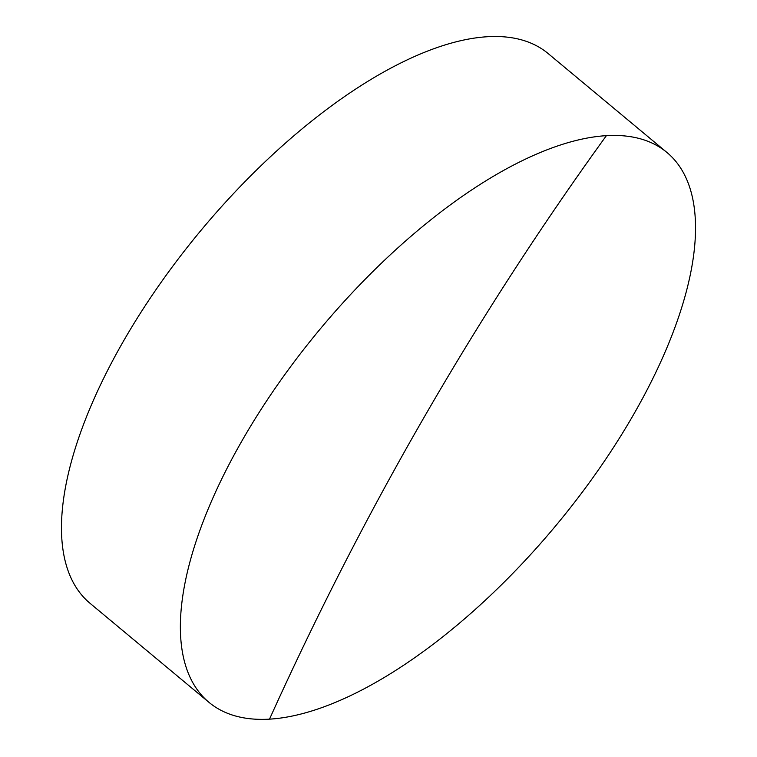 <?xml version="1.0" encoding="UTF-8"?>
<svg xmlns="http://www.w3.org/2000/svg" width="757" height="757" viewBox="0 0 757 757"><rect width="100%" height="100%" fill="white"/><g stroke="black" fill="none" stroke-linecap="round" stroke-linejoin="round"><path stroke-width="1.14" d="M243.12 438.842A357.806 153.472 -50.2 0 1 606.395 135.654A357.806 153.472 -50.2 0 1 666.908 152.441A357.806 153.472 -50.2 0 1 632.776 415.962A357.806 153.472 -50.2 0 1 269.511 719.15A357.806 153.472 -50.2 0 1 208.998 702.364A357.806 153.472 -50.2 0 1 243.12 438.842M666.908 152.441L548.002 53.435A357.806 153.472 129.8 0 0 124.224 339.836A357.806 153.472 129.8 0 0 90.092 603.357L208.998 702.364M269.511 719.15A3353.207 2810.486 86.6 0 1 606.395 135.654"/></g></svg>
